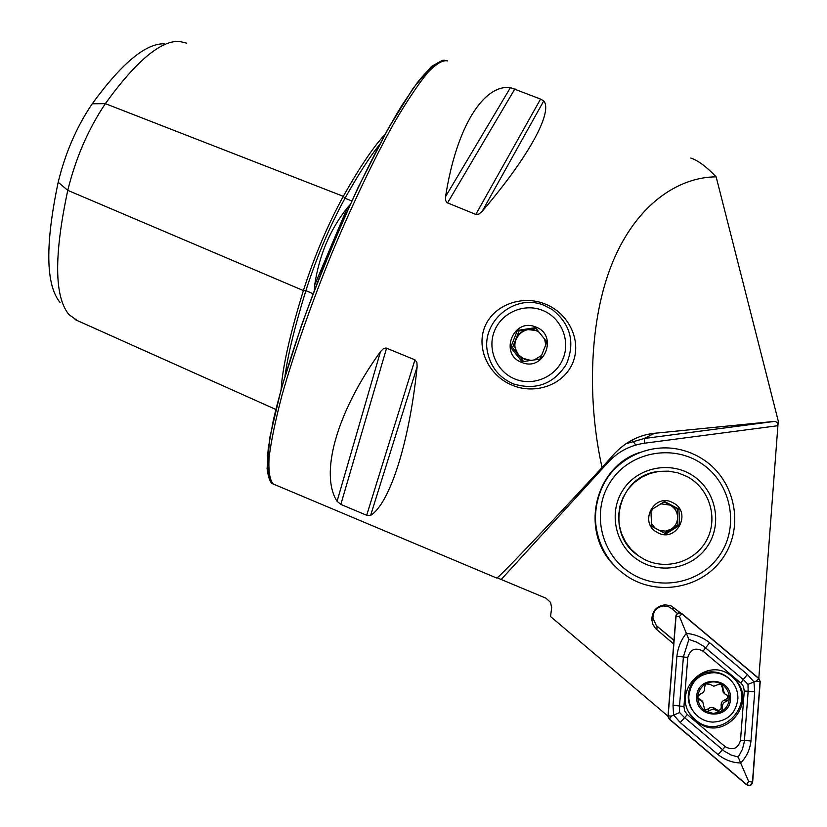 <?xml version="1.0" encoding="UTF-8"?>
<svg xmlns="http://www.w3.org/2000/svg" width="827" height="827" viewBox="0 0 827 827"><rect width="100%" height="100%" fill="white"/><g stroke="black" fill="none" stroke-linecap="round" stroke-linejoin="round"><path stroke-width="1.24" d="M350.11 204.693L347.381 207.711C330.056 229.513 319.16 255.243 314.715 284.912L314.291 290.463M60.03 302.455C45.702 284.757 45.082 244.699 58.179 182.26C65.333 152.871 76.684 126.707 92.242 103.778L105.36 103.654L343.298 196.33C359.755 167.116 373.597 146.565 384.813 134.708M281.149 389.238C282.534 367.188 289.946 334.304 303.385 290.577L305.835 290.628L313.061 293.709M545.541 304.181C523.388 294.805 494.37 303.829 484.839 326.696C475.587 349.749 489.987 376.357 512.275 385.227C534.335 394.655 563.094 385.806 572.78 362.877C582.198 339.711 567.901 312.957 545.541 304.181M680.487 612.9L671.142 605.891L665.208 604.795C656.555 605.995 652.079 610.977 651.779 619.754L652.948 624.53L655.656 628.634L673.674 643.964M673.953 640.501L656.421 625.677L652.927 618.1C653.175 610.946 656.824 606.884 663.864 605.912L668.692 606.801L671.7 608.631L674.822 608.134M380.472 351.651C335.328 414.131 319.987 474.905 337.075 501.296L340.838 504.408L366.671 515.273L370.61 515.397C389.217 504.015 409.148 444.792 417.128 366.806L416.901 362.453L414.947 359.848L386.054 347.981L383.47 348.643L380.472 351.651L337.075 501.296M510.445 87.621C484.25 84.085 456.576 125.642 445.588 196.547L445.65 200.506L447.035 202.687L475.804 214.42L478.988 214.038L482.141 211.371C530.076 155.28 552.932 111.5 543.732 100.925L540.579 99.064L510.445 87.621L445.588 196.547M496.551 577.97L496.696 578.032C496.862 579.644 540.693 533.87 602.056 467.544C587.222 401.302 588.741 319.904 612.735 262.025C636.718 204.104 678.574 177.019 716.151 176.854C706.217 166.527 697.75 160.262 690.731 158.04M638.589 452.824C593.579 468.402 579.851 532.702 614.802 566.03C579.851 532.702 593.579 468.402 638.589 452.824M654.477 433.286L644.285 438.486L774.951 421.346L654.477 433.286C638.744 434.992 625.098 442.104 613.551 454.623L602.056 467.544M774.951 421.346L777.235 422.556L777.907 425.709L778.259 421.015L716.151 176.854M667.947 716.141L550.544 616.518L551.63 608.052L550.627 602.48L545.985 598.21L497.585 577.98M550.544 616.518L551.123 612.001M625.894 443.768L644.285 438.486L644.636 443.189L777.907 425.709L758.804 678.367M673.964 640.284L656.421 625.677M92.242 103.778C121.672 63.328 145.676 43.324 164.253 43.8M77.262 320.556L68.858 314.498C54.293 296.624 53.931 255.243 67.773 190.344L303.385 290.577C314.363 256.36 327.668 224.954 343.298 196.33L344.993 198.273C329.694 226.34 316.658 257.135 305.876 290.649C294.95 325.941 287.992 354.359 285.005 375.903M58.179 182.26L67.773 190.344C75.774 157.905 88.303 129.012 105.36 103.654C135.742 61.518 160.324 40.75 179.108 41.35L186.716 43.18M677.396 613.427L671.7 608.631M695.91 720.751C722.912 745.478 761.047 700.872 732.96 677.509L732.236 676.879C707.178 653.826 669.384 692.106 692.426 717.247L695.91 720.751M690.028 713.97L695.062 719.49C720.979 743.339 758.866 701.968 733.291 677.82M744.259 691.093L743.535 686.648L741.343 683.453L703.043 651.159C695.393 647.138 690.307 649.236 687.795 657.455L683.929 706.516L684.642 710.951L687.299 714.59L725.176 746.678C732.877 750.761 737.984 748.652 740.506 740.361L744.259 691.093L748.166 691.196L747.98 684.322L743.246 679.515L740.858 683.019M675.886 616.146L667.958 716.482L669.291 719.17L746.564 784.74C749.624 786.394 751.65 785.557 752.642 782.228L760.23 681.644L758.886 678.44L681.903 613.655C679.525 612.176 677.613 612.611 676.166 614.978L675.886 616.146M758.752 678.574L681.851 613.851C678.946 612.331 677.024 613.127 676.062 616.249L668.144 715.965L669.425 719.035L746.616 784.534C749.551 786.095 751.495 785.299 752.456 782.135L760.044 681.634L758.752 678.574L756.229 681.076L760.044 681.634M747.401 674.491L743.246 679.515L703.353 646.042L696.344 642L688.881 639.426L683.402 656.824L679.536 705.803L679.587 712.543L684.415 717.505L724.349 751.226L731.151 755.01L738.232 757.087L740.63 762.949C732.598 762.825 725.072 760.044 718.053 754.606L680.249 722.54L673.581 714.983L673.013 705.193L676.899 656.224C677.954 647.479 681.086 639.871 686.296 633.389C694.835 634.185 702.619 637.286 709.638 642.703L747.401 674.491L753.945 681.82L754.71 691.817L750.978 741.023C749.903 749.8 746.45 757.108 740.63 762.949L748.631 781.432L746.616 784.534M679.587 712.543L671.534 716.027L669.425 719.035M747.98 684.322L756.229 681.076M688.881 639.426L679.422 616.415L681.851 613.851M738.232 757.087L742.398 749.386L744.3 741.747L744.434 740.403L740.506 740.361M721.444 711.52C726.344 708.532 728.969 704.149 729.3 698.35L728.318 695.941L724.473 693.688L721.785 684.322L717.877 684.694L713.794 686.224L709.742 684.218L705.751 683.898C701.048 686.751 698.453 690.948 697.957 696.489L697.926 697.616C698.143 703.115 700.479 707.478 704.935 710.724L713.205 713.494L721.444 711.52L722.591 708.088C721.981 704.532 723.377 702.257 726.768 701.275L729.3 698.35C729.249 692.364 726.737 687.692 721.785 684.322C716.761 681.386 711.654 681.117 706.444 683.526M705.896 711.334L706.94 711.551L713.236 708.987L719.521 712.078L720.741 711.892M727.605 695.414L727.522 698.102L725.393 699.704C722.074 700.738 720.699 702.991 721.247 706.465L721.113 708.512L719.748 710.021L718.156 710.383L715.779 709.152C713.194 706.909 710.589 706.847 707.974 708.977L705.679 709.866L704.035 709.318M713.99 672.682C699.094 673.55 690.71 681.427 688.819 696.334C688.736 702.764 690.762 708.45 694.907 713.422C699.683 718.777 705.617 721.671 712.709 722.116C727.646 721.247 736.051 713.35 737.911 698.401C737.942 690.845 735.213 684.446 729.724 679.215C725.217 675.173 719.976 673.002 713.99 672.682M730.479 698.391C731.833 676.631 696.53 675.163 696.758 696.975C695.352 718.746 730.737 720.255 730.479 698.391M730.169 679.629L728.98 678.46C724.483 674.439 719.263 672.279 713.308 671.958C693.853 670.304 680.755 695.249 692.954 710.817M697.926 697.616L698.722 699.28L702.764 701.73L704.935 710.724M705.751 683.898L704.532 687.227C705.028 690.648 703.632 692.912 700.355 694.029L697.957 696.489M702.216 701.017L698.06 698.164M721.609 684.218L723.149 692.209L724.007 693.171M638.992 452.669C593.972 468.495 580.254 532.784 615.102 566.34M629.078 572.046C658.116 592.07 700.914 583.893 720.1 554.576C739.72 525.548 730.892 482.854 701.544 463.533C672.475 443.789 630.122 452.018 610.957 481.056C591.367 509.804 599.74 552.457 629.078 572.046M626.246 575.706C657.279 597.104 703.022 588.359 723.522 557.026C744.476 526.003 735.038 480.384 703.674 459.76C695.6 454.395 686.803 450.808 677.313 449.009C647.096 443.344 615.164 459.481 601.994 487.093C588.7 514.632 595.998 550.017 619.351 570.372L626.246 575.706M693.284 475.907C670.862 460.649 638.144 466.986 623.362 489.408C608.248 511.613 614.75 544.517 637.379 559.61C659.791 575.034 692.768 568.718 707.561 546.13C722.695 523.76 715.924 490.825 693.284 475.907M651.397 523.512L655.232 528.215M652.73 508.863L650.932 512.006M659.636 530.552L665.59 531.12L671.193 529.125C675.504 526.199 677.644 522.116 677.592 516.885C677.179 511.665 674.698 507.747 670.149 505.132L660.742 503.808M643.664 559.031C665.776 571.043 695.466 561.988 706.858 539.731C718.57 517.661 709.142 487.992 686.875 476.455L677.613 472.755L668.454 471.142L659.181 471.359L650.156 473.406L641.721 477.2L634.226 482.586L627.941 489.367L623.144 497.265L620.002 505.969L618.637 515.149L619.123 524.432L621.439 533.467L625.491 541.871L631.115 549.335L638.103 555.558L643.664 559.031M650.901 510.063L664.557 501.503L678.915 509.112L679.629 525.3L665.952 533.88L658.623 530.014L651.593 526.251L650.901 510.063M673.075 502.837C654.291 491.962 637.979 523.077 657.517 532.557C676.341 543.473 692.644 512.264 673.075 502.837M657.176 471.648C617.769 476.259 604.527 533.343 637.937 555.444L639.426 556.478M664.681 533.208L677.944 524.887L677.241 508.884L663.967 501.855M677.944 524.887L679.629 525.3M677.241 508.884L678.915 509.112M515.252 379.138C533.591 386.519 556.116 376.74 563.228 358.225C570.62 339.814 560.758 317.289 542.254 310.239C523.853 302.909 501.42 312.792 494.36 331.245C487.031 349.604 496.8 372.036 515.252 379.138M544.352 305.463L552.25 309.546C570.64 324.205 575.365 342.419 566.412 364.19C553.718 383.997 536.113 390.592 513.588 383.966C499.797 378.042 491.186 367.788 487.754 353.191C480.084 322.096 514.911 292.624 544.352 305.463M530.893 360.438L524.566 359.373L518.115 354.607L514.921 347.35L514.776 343.712L515.8 339.277C518.126 333.912 522.157 330.676 527.915 329.591L535.896 330.48L539.132 332.216M530.975 360.417L522.571 358.277L519.346 355.734L516.524 351.692C510.104 339.845 523.677 325.104 536.02 330.531M510.704 347.464L517.371 330.428L535.451 327.668L546.874 341.975L540.186 359.021L522.095 361.75L510.704 347.464L512.533 347.619L523.625 361.523M521.806 362.422C498.753 354.37 513.278 317.258 535.689 326.996C558.804 335.038 544.207 372.222 521.806 362.422M541.654 355.434L534.17 359.941M536.01 328.36L519.067 330.945L512.533 347.619M544.611 339.091L545.748 344.962M519.067 330.945L517.371 330.428M314.715 284.912L347.381 207.711M656.131 625.16L657.062 626.256L656.855 629.771M274.698 484.612L273.344 484.043C269.798 480.27 268.372 471.545 269.054 457.869C271.06 441.339 275.412 420.343 282.09 394.892C293.709 354.049 310.88 304.977 331.245 254.819C352.075 204.951 374.124 158.815 394.076 123.006C406.853 101.235 418.09 84.406 427.786 72.507C436.398 63.617 443.024 59.751 447.645 60.909M269.633 477.913C267.369 472 266.935 461.931 268.341 447.717L273.189 420.912C282.658 379.293 302.051 320.142 326.603 259.337C351.537 198.676 379.138 142.482 401.633 105.784L417.015 83.02C426.019 71.753 433.431 64.795 439.22 62.128M551.63 608.052L551.702 606.987M644.636 443.189C630.329 445.236 618.255 451.521 608.414 462.055L501.276 579.407M351.826 200.94L344.993 198.273C358.008 175.055 369.452 157.264 379.324 144.911M417.128 366.806L370.61 515.397M414.947 359.848L366.671 515.273M386.591 348.136L340.838 504.408M543.732 100.925L482.141 211.371M540.579 99.064L475.804 214.42M514.932 88.82L447.521 202.946M607.607 461.311L608.414 462.055M748.631 781.432L752.456 782.135M679.422 616.415L676.062 616.249M671.534 716.027L668.144 715.965M750.978 741.023L744.434 740.403L748.166 691.196L754.71 691.817M718.053 754.606L725.176 746.678M680.249 722.54L687.299 714.59M673.013 705.193L683.929 706.516M676.899 656.224L687.795 657.455M709.638 642.703L703.043 651.159M707.974 708.977L709.225 710.61M721.247 706.465L722.591 708.088M725.393 699.704L726.768 701.275M715.913 709.297L717.226 710.951M699.011 698.608L700.2 700.18M721.744 686.513L723.087 687.992M632.138 440.016L635.756 445.05M652.927 618.1L651.779 619.754M663.864 605.912L665.208 604.795M496.696 578.032L273.344 484.043C270.553 483.609 268.465 478.523 267.08 468.785L269.809 437.452L281.459 388.121L301.535 325.238C318.602 278.544 337.406 232.728 357.936 187.822L387.47 129.88L413.283 87.972L431.487 66.47L442.331 60.392L444.337 60.206M75.04 319.563L275.815 409.448M775.075 421.336L644.274 438.496L625.832 443.81M691.599 716.006L692.426 717.247M728.98 678.46L729.724 679.215M715.996 709.39L717.309 711.034M715.779 709.152L717.092 710.796M701.596 700.2L702.764 701.73"/></g></svg>
